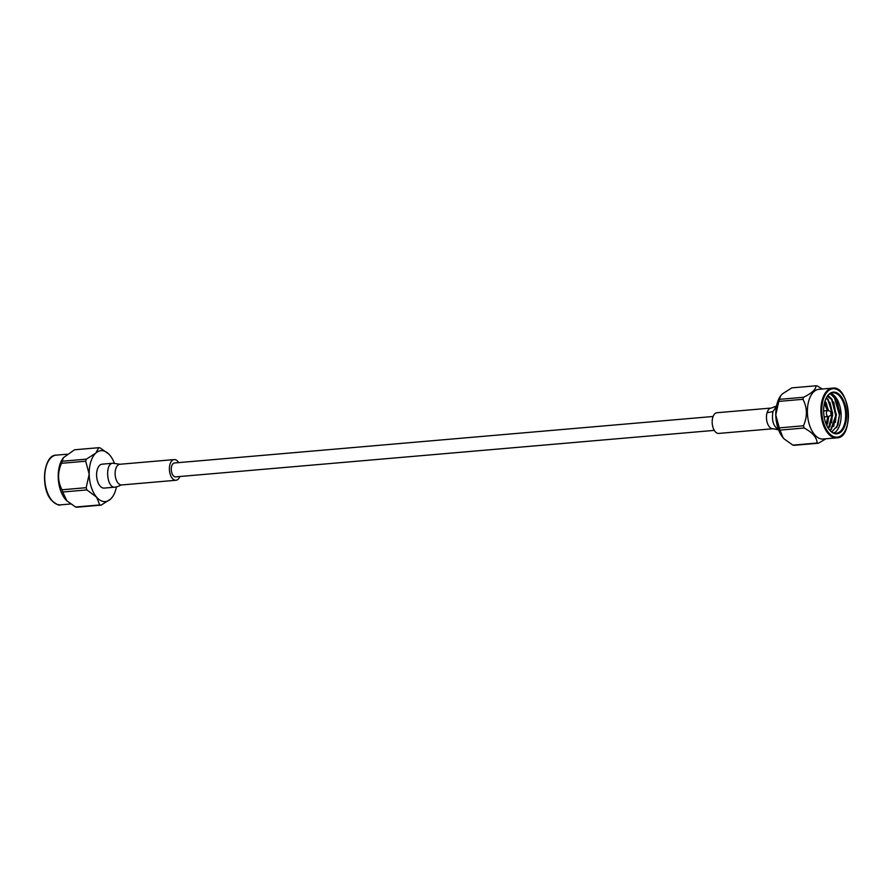 <?xml version="1.0" encoding="UTF-8"?>
<svg xmlns="http://www.w3.org/2000/svg" width="893" height="893" viewBox="0 0 893 893"><rect width="100%" height="100%" fill="white"/><g stroke="black" fill="none" stroke-linecap="round" stroke-linejoin="round"><path stroke-width="1.34" d="M714.3 430.381L175.687 476.873A6.977 3.784 -94.9 0 1 171.311 470.254A6.977 3.784 -94.9 0 1 174.481 462.976L713.094 416.484M115.052 487.154C106.68 488.56 104.604 463.199 112.987 463.233L102.137 464.17A12 6.519 85.1 0 0 96.667 476.695A12 6.519 85.1 0 0 104.202 488.091L115.052 487.154C120.276 486.227 120.477 484.62 121.694 484.955A10.381 5.637 85.1 0 1 118.133 483.146A10.381 5.637 85.1 0 1 115.197 471.772A10.381 5.637 85.1 0 1 119.919 464.26L112.998 463.233M99.77 504.936A28.81 15.65 85.1 0 0 101.132 505.125L76.954 507.213A28.81 15.65 -94.9 0 1 75.592 507.023L99.77 504.936L96.578 497.144A25.551 13.875 -94.9 0 1 89.177 474.172A25.551 13.875 -94.9 0 1 95.763 453.153A25.551 13.875 -94.9 0 1 108.823 454.113A25.551 13.875 -94.9 0 1 109.75 455.106A25.551 13.875 -94.9 0 1 114.36 463.177M86.889 489.922L62.711 492.01A28.81 15.65 -94.9 0 1 61.997 489.777L86.174 487.69A28.81 15.65 85.1 0 0 86.889 489.922L96.578 497.144A25.551 13.875 85.1 0 0 110.565 499.109L101.132 505.125M116.414 486.975A25.551 13.875 -94.9 0 1 112.518 496.854A25.551 13.875 -94.9 0 1 110.565 499.109L112.518 496.854M86.32 459.169A28.81 15.65 85.1 0 0 85.683 461.212L61.505 463.3A28.81 15.65 -94.9 0 1 62.142 461.246L86.32 459.169L95.763 453.153L98.699 447.694L74.532 449.782L63.392 457.696L62.142 461.246M108.656 453.945L100.061 447.884A28.81 15.65 85.1 0 0 98.699 447.694M86.174 487.69L89.177 474.172L85.683 461.212M61.505 463.3C57.431 472.453 57.599 481.282 61.997 489.777M62.711 492.01L66.886 500.85L75.592 507.023M66.618 500.582A24.948 13.551 -94.9 0 1 66.361 500.337A24.948 13.551 -94.9 0 1 62.756 458.589L63.392 457.696M178.645 462.619A10.381 5.637 85.1 0 0 174.191 459.582A10.381 5.637 85.1 0 0 169.469 467.095A10.381 5.637 85.1 0 0 172.405 478.469A10.381 5.637 85.1 0 0 175.977 480.267A10.381 5.637 85.1 0 0 179.85 476.516M780.002 430.102A28.81 15.65 -94.9 0 1 779.276 427.87L803.454 425.782A28.81 15.65 85.1 0 0 804.18 428.015L780.002 430.102L783.183 437.894A25.551 13.875 85.1 0 0 784.11 438.887A25.551 13.875 85.1 0 0 784.177 438.954L792.872 445.116L817.05 443.028A28.81 15.65 85.1 0 0 818.412 443.218L794.234 445.306A28.81 15.65 -94.9 0 1 792.872 445.116M784.11 438.887L783.183 437.894A25.551 13.875 -94.9 0 1 775.783 414.91L779.276 427.87M780.571 395.934A25.551 13.875 85.1 0 0 780.426 396.146A25.551 13.875 85.1 0 0 775.783 414.91L778.785 401.392A28.81 15.65 -94.9 0 1 779.433 399.338L803.611 397.262A28.81 15.65 85.1 0 0 802.963 399.305L778.785 401.392M828.012 395.443L831.93 399.204A17.358 9.432 85.1 0 0 827.286 396.358M831.785 431.911L837.935 425.224L839.811 412.622L836.708 400.164L830.222 393.634L834.196 396.805L839.442 415.1L836.719 427.635M833.995 432.96A20.282 11.017 85.1 0 0 840.983 412.454A20.282 11.017 85.1 0 0 830.579 393.433M826.605 425.18L828.391 416.54M828.09 410.601L824.931 401.314M828.347 428.361L832.187 414.609M832.053 411.907L827.789 399.696L826.204 398.077M829.764 430.169L830.858 429.377L835.96 415.033L831.562 399.372L827.253 396.392M831.93 399.204L836.44 414.999L831.327 429.332L829.91 430.326M826.36 397.787L828.269 399.651L832.667 415.323L828.548 428.662M825.099 400.801L828.592 410.758M828.883 416.339L826.84 425.682M822.286 389.024L817.352 385.977A28.81 15.65 85.1 0 0 815.99 385.787L791.812 387.875L782.368 393.891L780.672 395.789L779.433 399.338M803.454 425.782C807.529 416.618 807.361 407.8 802.963 399.305M803.611 397.262C811.949 393.087 816.079 389.259 815.99 385.787M825.913 438.787L818.412 443.218M817.05 443.028C817.017 437.682 812.719 432.681 804.18 428.015M828.972 429.243A20.282 11.017 85.1 0 0 829.329 429.689A20.282 11.017 85.1 0 0 836.306 433.205A20.282 11.017 85.1 0 0 845.537 412.053A20.282 11.017 85.1 0 0 832.812 392.808A20.282 11.017 85.1 0 0 829.72 393.936A20.282 11.017 85.1 0 0 826.271 397.965M832.41 388.154L818.903 389.315A24.948 13.551 85.1 0 0 807.551 415.334A24.948 13.551 85.1 0 0 823.201 439.021L836.708 437.86A24.948 13.551 -94.9 0 1 828.124 433.529A24.948 13.551 -94.9 0 1 821.08 406.203A24.948 13.551 -94.9 0 1 832.41 388.154C849.98 384.637 854.612 438.307 836.708 437.86M829.697 430.169A20.919 11.363 -94.9 0 1 829.139 429.477A20.919 11.363 -94.9 0 1 826.405 397.698A20.919 11.363 -94.9 0 1 841.909 397.653A20.919 11.363 -94.9 0 1 844.789 425.972A20.919 11.363 -94.9 0 1 829.697 430.169M831.696 398.937L835.681 415.424L833.615 426.508M827.878 399.193L831.729 411.729A1.563 0.848 -94.9 0 1 832.41 412.7M831.908 414.787L829.843 426.832M824.998 401.113L827.789 410.579M828.135 416.573L826.717 425.414M833.716 401.984L836.149 415.379L835.346 422.445M829.943 402.308L832.231 412.075M832.365 414.408L831.573 422.769M826.181 402.631L828.269 410.657M828.604 416.473L827.811 423.092M832.488 413.671A1.563 0.848 -94.9 0 1 831.963 414.765L828.637 416.462A3.003 1.63 -94.9 0 1 828.291 416.562A3.003 1.63 -94.9 0 1 827.264 416.038A3.003 1.63 -94.9 0 1 826.416 412.745A3.003 1.63 -94.9 0 1 827.778 410.579A3.003 1.63 -94.9 0 1 828.135 410.613L831.696 411.718C832.778 412.298 832.868 413.314 831.963 414.765A1.563 0.848 -94.9 0 1 831.238 414.542A1.563 0.848 -94.9 0 1 830.825 412.666A1.563 0.848 -94.9 0 1 831.696 411.718M773.104 428.729A10.381 5.637 -94.9 0 1 773.025 428.74L718.753 433.418A10.381 5.637 -94.9 0 1 715.181 431.62A10.381 5.637 -94.9 0 1 712.246 420.246A10.381 5.637 -94.9 0 1 716.967 412.733L771.239 408.045A10.381 5.637 -94.9 0 0 767.042 412.789L772.97 411.517L776.486 406.27M51.95 500.515A24.948 13.551 85.1 0 0 60.523 504.846C59.306 505.873 56.348 504.389 51.627 500.415C39.984 488.326 43.657 454.57 56.237 455.14A24.948 13.551 85.1 0 0 44.907 473.19A24.948 13.551 85.1 0 0 51.95 500.515M51.102 499.466A24.301 13.205 -94.9 0 1 47.876 462.061M826.081 423.952A13.786 7.49 85.1 0 0 827.711 416.607M827.197 410.624A13.786 7.49 85.1 0 0 824.328 403.681M828.827 432.96A24.301 13.205 85.1 0 0 848.406 414.821A24.301 13.205 85.1 0 0 828.045 391.089A24.301 13.205 85.1 0 0 828.827 432.96M778.495 429.6C773.338 426.341 771.496 420.313 772.97 411.517M776.53 406.025L771.251 408.045A10.381 5.637 -94.9 0 1 771.318 408.045M778.584 429.823L773.025 428.74A10.381 5.637 -94.9 0 1 769.453 426.932A10.381 5.637 -94.9 0 1 767.042 412.789M67.031 454.213L56.237 455.14M70.659 503.976L60.523 504.846M174.191 459.582L119.919 464.26M175.977 480.267L121.705 484.955M824.395 403.379L827.331 410.613M827.844 416.596L826.192 424.231M827.778 410.579L823.636 410.936M828.291 416.562L824.15 416.919"/></g></svg>
